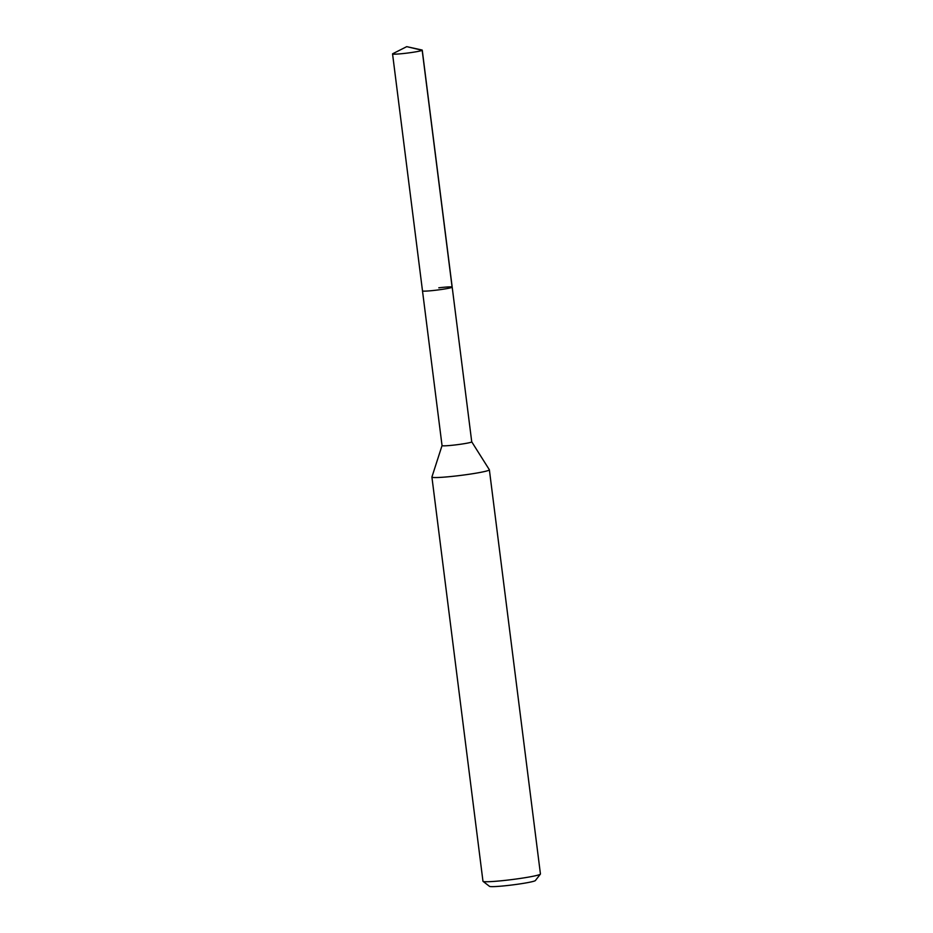 <?xml version="1.0" encoding="UTF-8"?>
<svg xmlns="http://www.w3.org/2000/svg" width="933" height="933" viewBox="0 0 933 933"><rect width="100%" height="100%" fill="white"/><g stroke="black" fill="none" stroke-linecap="round" stroke-linejoin="round"><path stroke-width="1.4" d="M406.73 46.65L421.973 50.009A14.963 1.015 172.8 0 1 422.252 50.16A14.963 1.015 172.8 0 1 405.96 53.239A14.963 1.015 172.8 0 1 392.56 53.916A14.963 1.015 172.8 0 1 392.805 53.694L406.73 46.65L422.183 50.289L452.12 287.247M438.802 287.807A14.963 1.015 172.8 0 1 452.19 287.131L471.736 441.834A14.963 1.015 -7.2 0 0 471.725 441.81A14.963 1.015 -7.2 0 1 455.444 444.913A14.963 1.015 -7.2 0 1 442.044 445.589A14.963 1.015 -7.2 0 0 442.044 445.589L422.497 290.886A14.963 1.015 -7.2 0 0 435.898 290.21A14.963 1.015 -7.2 0 0 452.19 287.131A14.963 1.015 172.8 0 1 435.898 290.21A14.963 1.015 172.8 0 1 422.497 290.886L392.56 53.916M471.736 441.822L489.347 469.742A28.958 1.971 172.8 0 1 489.37 469.8A28.958 1.971 172.8 0 1 457.835 475.76A28.958 1.971 172.8 0 1 431.909 477.055A28.958 1.971 172.8 0 1 431.921 476.996L442.044 445.577M431.909 477.055L482.967 881.242A28.958 1.971 -7.2 0 0 483.049 881.37A28.958 1.971 -7.2 0 0 508.893 879.947A28.958 1.971 -7.2 0 0 540.382 874.128A28.958 1.971 -7.2 0 0 540.44 873.988L489.37 469.8M483.049 881.37L489.51 886.35A23.173 1.574 -7.2 0 0 510.176 885.207A23.173 1.574 -7.2 0 0 535.379 880.554L540.382 874.128M452.19 287.131L422.252 50.16"/></g></svg>
